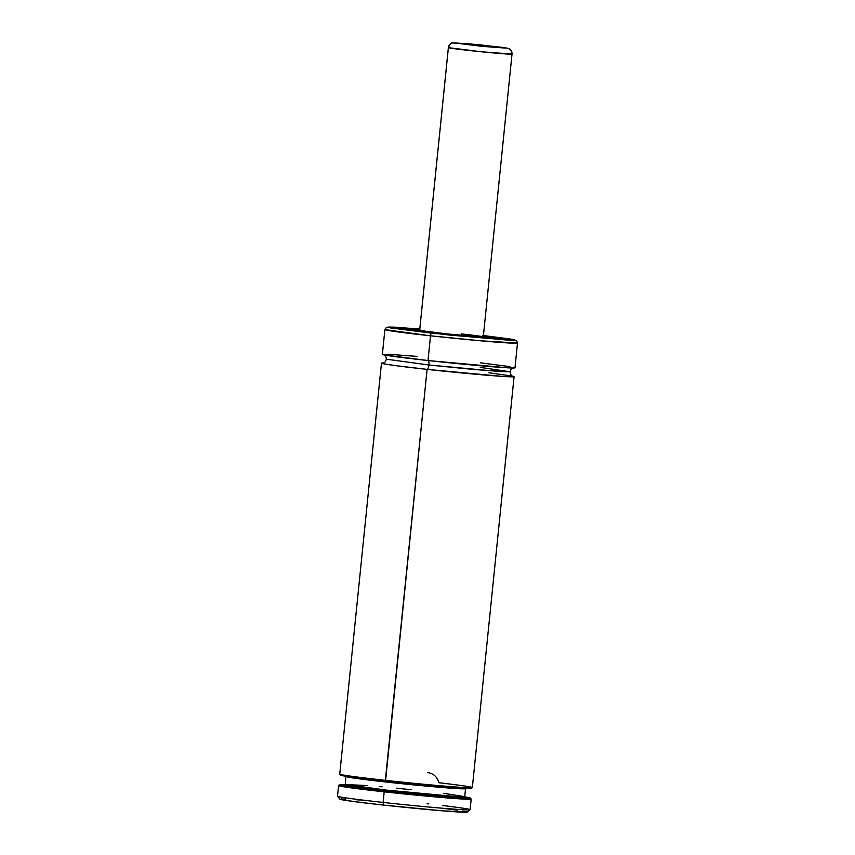 <?xml version="1.0" encoding="UTF-8"?>
<svg xmlns="http://www.w3.org/2000/svg" width="855" height="855" viewBox="0 0 855 855"><rect width="100%" height="100%" fill="white"/><g stroke="black" fill="none" stroke-linecap="round" stroke-linejoin="round"><path stroke-width="1.28" d="M488.846 372.748L512.519 376.104L512.85 376.82L501.906 376.35L427.094 369.381A4.446 1.379 96.3 0 0 428.921 365L500.079 371.594L510.125 371.765L480.2 367.383M427.639 772.525C433.496 773.476 437.258 776.885 438.946 782.742A66.647 1.657 -174.2 0 1 472.323 787.626A66.647 1.657 -174.2 0 1 385.349 780.337A66.647 1.657 -174.2 0 1 339.756 774.16L340.557 775.132A65.76 1.635 5.8 0 0 385.53 781.224L427.094 369.381L394.871 365.534L383.35 363.749L383.147 362.958A66.647 1.657 -174.2 0 0 381.48 363.161A66.647 1.657 -174.2 0 0 427.094 369.381L385.349 780.337A66.647 1.657 5.8 0 0 472.345 787.583L514.09 376.627A66.647 1.657 -174.2 0 1 427.094 369.381A4.446 1.379 -83.7 0 0 428.921 365L386.353 359.185L428.921 365A4.446 1.379 96.3 0 0 428.024 360.543A4.446 1.379 -83.7 0 1 428.921 365L475.54 369.649L510.125 371.765C510.777 375.024 511.653 376.499 512.754 376.2M461.401 333.91A31.988 0.802 -174.2 0 1 483.299 336.891A31.988 0.802 -174.2 0 1 441.533 333.418A31.988 0.802 -174.2 0 1 419.645 330.425L450.735 334.391L483.203 336.827M486.794 337.287L440.464 333.386L416.129 330.105A35.547 0.887 -174.2 0 1 419.677 330.041L416.31 330.158L421.707 331.12L454.123 334.818L482.263 337.223L486.826 337.265L483.032 336.464M420.671 330.094L416.364 329.987L418.501 330.639L440.432 333.386A35.547 0.887 -174.2 0 1 416.107 330.073L416.107 330.073M483.171 335.951L499.363 338.313L493.816 338.559L436.285 333.279A48.874 1.218 -174.2 0 1 402.844 328.726A48.874 1.218 -174.2 0 1 419.741 329.517L404.094 328.566L406.114 329.506L436.253 333.279L402.812 328.78A48.895 1.218 -174.2 0 1 402.844 328.78L436.285 333.29L490.289 338.345L483.385 335.972A48.874 1.218 -174.2 0 1 500.09 338.601A48.874 1.218 -174.2 0 1 436.285 333.279L493.901 338.569L499.47 338.324L483.235 335.951M504.482 339.093L483.406 335.844L502.9 338.569L495.13 338.847L434.939 333.247A53.32 1.325 -174.2 0 1 398.43 328.277A53.32 1.325 -174.2 0 1 419.752 329.367L401.081 328.128L398.441 328.245L400.364 328.833L450.254 334.871L501.864 339.189L504.365 338.933L500.923 338.195L483.406 335.833A53.32 1.325 -174.2 0 1 504.514 339.05A53.32 1.325 -174.2 0 1 434.906 333.247L401.604 329.047L400.749 328.128L419.752 329.378L398.451 328.32M483.438 335.523L510.82 339.104L507.133 340.087L431.593 333.161A2.661 0.823 96.3 0 0 430.503 335.801L480.457 340.782L517.499 343.047A66.647 1.657 -174.2 0 1 430.503 335.801L427.992 360.543A66.647 1.657 5.8 0 0 514.988 367.789L517.499 343.047L516.634 340.76L513.524 339.585L483.438 335.523M417.005 356.375L387.935 354.227L384.761 355.007L427.992 360.543L507.272 367.789L509.879 366.624L480.66 362.841M512.498 376.104A66.647 1.657 -174.2 0 1 514.09 376.627M442.527 805.517A66.647 1.657 -174.2 0 1 470.079 809.717A66.647 1.657 -174.2 0 1 383.104 802.428A66.647 1.657 5.8 0 0 470.1 809.674L471.18 799.072A66.647 1.657 -174.2 0 1 384.184 791.826L383.104 802.428L383.66 805.1A63.975 1.592 5.8 0 0 467.161 812.1L442.772 810.839L383.66 805.1L383.104 802.428A66.647 1.657 -174.2 0 1 337.511 796.251L339.895 799.169A63.975 1.592 5.8 0 0 383.66 805.1L353.414 801.498L339.895 799.094M427.062 803.743A66.647 1.657 -174.2 0 1 428.408 803.892M467.001 811.919L462.886 811.042M457.254 810.187L445.028 808.595M364.294 800.355L355.263 799.649M345.302 799.04L341.401 798.944M339.574 784.772L338.601 785.563L337.501 796.208A66.647 1.657 5.8 0 0 383.104 802.428L384.184 791.826A66.647 1.657 -174.2 0 1 338.569 785.606A66.647 1.657 5.8 0 0 384.184 791.826A66.647 1.657 5.8 0 0 471.169 799.03L470.368 798.057A65.76 1.635 -174.2 0 1 404.8 793.087A65.76 1.635 -174.2 0 1 339.574 784.772A65.76 1.635 -174.2 0 1 345.335 784.719L339.649 784.911L351.255 786.942L402.299 792.831L459.082 797.875L469.79 798.26L464.757 796.86A65.76 1.635 -174.2 0 1 470.368 798.057M345.826 785.125L344.447 785.264L345.099 785.606L355.338 787.295L402.427 792.724L451.515 797.159L464.992 797.341M411.116 789.689L396.25 788.192M382.1 786.857L379.267 786.6M367.746 785.606L345.388 784.505L386.428 790.106L455.683 796.507L464.735 796.636L443.766 793.355M462.437 796.807L462.908 797.779L441.137 796.347L386.065 790.982L354.643 787.198L347.59 785.147M344.875 785.189L345.388 784.505A59.978 1.496 5.8 0 0 404.907 792.061A59.978 1.496 5.8 0 0 464.735 796.636L465.099 797.405M464.735 796.636L465.537 788.673A59.978 1.496 -174.2 0 1 405.719 784.099A59.978 1.496 -174.2 0 1 346.19 776.554L387.24 782.154L433.496 786.75L456.517 788.556L465.537 788.673L466.05 788M342.107 774.897L340.579 775.036L342.417 775.677L352.292 777.227L403.261 783.105L456.356 787.904L469.641 788.577L471.308 788.438L469.662 787.829M381.48 363.161L339.745 774.117A66.647 1.657 5.8 0 0 385.349 780.337L385.53 781.224A65.76 1.635 5.8 0 0 471.351 788.417L472.323 787.626M382.377 354.323A66.647 1.657 5.8 0 0 427.992 360.543L430.503 335.801A66.647 1.657 -174.2 0 1 384.9 329.581L430.503 335.801A2.661 0.823 -83.7 0 1 431.593 333.161L390.308 327.893L392.659 327.08L419.784 329.057L394.807 327.176L386.407 327.412L384.9 329.581L382.377 354.323M482.754 335.438L510.82 339.104L514.945 339.98L511.942 340.301L450.008 335.117L390.147 327.871L388.288 327.048L393.236 327.102L419.784 329.057M483.406 335.844L500.827 338.185L504.397 339.061L501.757 339.179L450.254 334.871L400.471 328.844L398.548 328.256L401.177 328.138L419.752 329.378M500.1 338.687L500.111 338.655C500.57 339.435 465.686 336.56 436.253 333.279L403.571 329.015L419.741 329.517L402.844 328.726M483.332 336.507A35.547 0.887 -174.2 0 1 486.826 337.255A35.547 0.887 -174.2 0 1 440.432 333.386L478.202 336.955L486.463 337.319L482.936 336.453M488.686 46.352L472.783 44.749L488.686 46.352M510.371 49.654A5.333 5.322 133.1 0 0 507.239 48.222L481.536 46.298L454.229 42.878L479.933 44.802L507.239 48.222A5.333 5.322 -46.9 0 1 512.006 54.057A31.988 0.802 -174.2 0 1 512.017 54.089A31.988 0.802 -174.2 0 1 480.638 51.695A31.988 0.802 -174.2 0 1 448.383 47.645A5.333 5.322 -46.9 0 1 454.229 42.878A5.333 5.322 133.1 0 0 448.383 47.645A31.988 0.802 -174.2 0 1 448.373 47.624L419.655 330.458L448.383 47.645L481.151 51.749L512.006 54.057M507.239 48.222L481.536 46.298L454.229 42.878L479.933 44.802L507.239 48.222M382.89 363.012L382.88 363.012C383.435 362.296 384.846 363.941 386.353 359.185C385.744 354.098 384.162 355.627 383.724 354.75M419.645 330.425L448.373 47.624C449.987 43.926 451.312 42.376 452.348 42.974L466.969 43.584L503.168 47.463C507.923 48.147 510.317 48.874 510.35 49.633C510.948 49.526 511.504 51.011 512.017 54.089L483.257 337.276M470.079 809.717L467.161 812.1M345.388 784.505L345.826 775.784M513.588 367.939C513.032 368.665 511.621 367.009 510.125 371.765"/></g></svg>
